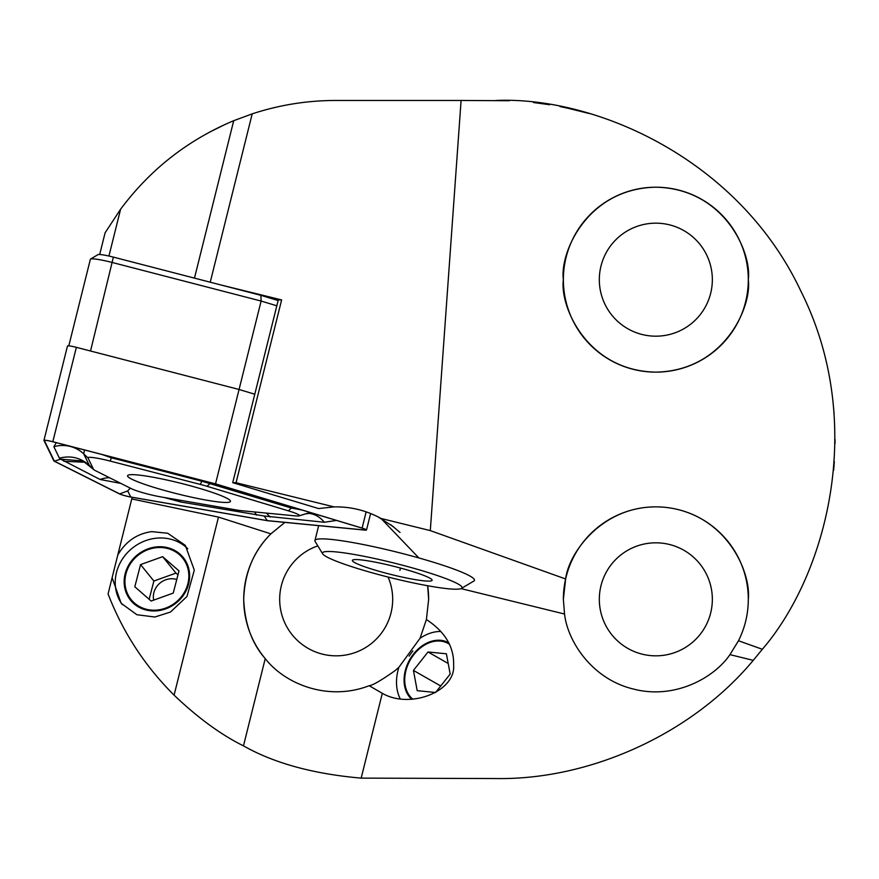 <?xml version="1.0" encoding="UTF-8"?>
<svg xmlns="http://www.w3.org/2000/svg" width="879" height="879" viewBox="0 0 879 879"><rect width="100%" height="100%" fill="white"/><g stroke="black" fill="none" stroke-linecap="round" stroke-linejoin="round"><path stroke-width="1.32" d="M833.644 408.68L834.05 413.471M448.883 642.956A33.907 25.403 -60.3 0 0 448.587 642.78A33.907 25.403 -60.3 0 0 404.911 672.237A33.907 25.403 -60.3 0 0 411.647 699.255M420.041 638.275L426.414 619.53C445.104 631.814 454.179 647.032 453.63 665.172C455.718 691.443 410.064 709.452 382.31 693.311L369.158 685.719C372.553 685.422 381.145 680.434 394.935 670.732L398.868 667.304L420.041 638.275A43.148 32.336 -60.3 0 1 440.917 631.474M398.868 667.304A43.148 32.336 -60.3 0 0 397.572 672.237A43.148 32.336 -60.3 0 0 400.099 698.552M322.164 100.799L329.35 100.536M276.852 107.029L269.908 108.688M269.6 108.776L268.809 108.974M753.248 660.349L762.357 649.284L738.503 640.758L729.933 654.635L753.248 660.349C692.696 733.295 590.798 780.112 496.009 778.541L361.159 778.124C313.353 773.959 274.127 763.203 243.472 745.864C220.97 734.723 197.841 717.813 174.086 695.146C144.925 666.084 122.928 632.353 108.073 593.962L112.127 577.668L121.148 603.269L136.871 614.729L154.825 617.014L170.449 612.048L186.963 596.511L194.303 570.13L185.315 545.376L167.658 533.234L151.627 531.63C136.915 533.718 125.62 541.53 117.764 555.078L132.169 497.305M112.127 577.668L117.764 555.078M187.743 548.727A43.148 39.324 -39 0 0 156.901 538.135A43.148 39.324 -39 0 0 120.115 562.978A43.148 39.324 -39 0 0 122.313 604.642M156.901 546.859A33.907 30.897 -39 0 0 127.664 567.032A33.907 30.897 -39 0 0 130.564 600.203A33.907 30.897 -39 0 0 156.901 610.839A33.907 30.897 -39 0 0 186.128 590.666A33.907 30.897 -39 0 0 183.239 557.506A33.907 30.897 -39 0 0 156.901 546.859M390.935 524.818L400.033 532.443M317.824 545.881A56.509 56.509 0 0 0 336.185 655.833A56.509 56.509 0 0 0 388.111 577.063M712.342 599.324A56.509 56.509 0 0 0 655.833 542.815A56.509 56.509 0 0 0 599.324 599.324A56.509 56.509 0 0 0 655.833 655.833A56.509 56.509 0 0 0 712.342 599.324M748.304 279.676C752.017 252.625 724.274 188.469 655.833 187.205C587.392 188.469 559.648 252.625 563.362 279.676C559.648 306.716 587.392 370.883 655.833 372.136C724.274 370.883 752.017 306.716 748.304 279.676A92.471 92.471 0 0 0 655.833 187.205A92.471 92.471 0 0 0 563.362 279.676A92.471 92.471 0 0 0 655.833 372.136A92.471 92.471 0 0 0 748.304 279.676M712.342 279.676A56.509 56.509 0 0 0 655.833 223.167A56.509 56.509 0 0 0 599.324 279.676A56.509 56.509 0 0 0 655.833 336.185A56.509 56.509 0 0 0 712.342 279.676M563.362 599.324L565.636 578.975C568.944 550.979 606.356 501.008 666.073 507.425C725.735 514.303 751.237 571.284 748.304 599.324A92.471 92.471 0 0 0 655.833 506.864A92.471 92.471 0 0 0 563.362 599.324L564.538 614.025C567.592 641.439 592.292 679.489 633.792 689.125C675.028 699.805 714.55 677.511 729.933 654.635M131.762 498.942L218.475 517.094L270.897 533.85C253.69 550.869 244.626 572.69 243.714 599.324C244.747 623.727 251.921 643.494 265.227 658.624C285.4 684.477 328.526 701.453 369.158 685.719M243.472 745.864L265.227 658.624A92.471 92.471 0 0 1 270.897 533.85L284.884 522.39M393.528 526.796L378.223 516.973M232.726 482.659L278.313 299.838L281.632 299.926L236.055 482.736L232.726 482.659L318.55 508.556L334.031 506.886C350.721 506.579 366.389 510.446 381.036 518.467L418.865 557.945M428.644 599.324L427.644 585.744A92.471 92.471 0 0 1 428.644 599.324L426.414 619.53M589.391 113.567L565.889 107.732M549.474 104.7L533.487 102.535M236.055 482.736L334.031 506.886M381.036 518.467L430.303 530.608L461.09 100.459L509.337 100.722M99.69 254.503L105.095 232.803L120.599 209.224C150.243 169.416 187.952 139.915 233.715 120.698L252.207 113.852C279.335 104.953 307.178 100.492 335.734 100.459L461.09 100.459M281.632 299.926L219.926 284.719M533.751 102.568L549.65 104.722M559.989 106.546L574.053 109.567M577.964 110.512L586.919 112.875M174.086 695.146L218.475 517.094M361.159 778.124L382.31 693.311M461.014 588.611L564.538 614.025M120.599 209.224L108.93 256.042M496.009 100.459C595.226 96.261 738.701 158.638 801.033 291.465C866.815 422.623 827.04 573.932 762.357 649.284M430.303 530.608L565.636 578.975M738.503 640.758C744.985 627.705 748.249 613.894 748.304 599.324M209.29 132.279L225.145 124.422M835.05 439.5L835.028 443.642M834.325 461.717L833.644 470.32M276.83 305.793L261.118 301.047L112.578 262.568A20.547 2.143 -166 0 0 96.591 259.228A20.547 2.143 -166 0 0 90.548 259.052L97.965 254.646A14.383 1.505 14 0 1 102.195 254.767A14.383 1.505 14 0 1 113.391 257.118L260.876 295.322L278.138 300.53M260.876 295.322L261.118 301.047L239.066 389.485L90.526 351.007L113.391 257.118M67.496 346.084A8.219 0.857 -166 0 1 67.485 346.007A8.219 0.857 -166 0 1 73.506 346.656A8.219 0.857 -166 0 1 76.363 347.337L239.066 389.485L254.778 394.221L239.066 389.485L215.531 483.868L52.828 441.719A8.219 0.857 -166 0 0 49.971 441.038A8.219 0.857 -166 0 0 43.95 440.39A8.219 0.857 -166 0 0 43.961 440.467L53.982 461.068L119.291 493.822A8.219 0.857 -166 0 0 131.015 497.096L267.557 520.72L364.95 530.114A8.219 0.857 -166 0 0 366.51 529.993A8.219 0.857 -166 0 0 362.093 528.092L215.531 483.868M90.548 259.052A20.547 2.143 -166 0 0 90.383 259.239L68.793 345.865M50.07 441.104A7.812 0.813 -166 0 0 44.51 440.368A7.812 0.813 -166 0 0 44.357 440.566L54.377 461.156L119.665 493.899A7.812 0.813 -166 0 0 130.795 497.009L267.282 520.621L364.631 530.004A7.812 0.813 -166 0 0 366.016 529.718A7.812 0.813 -166 0 0 361.917 528.092L215.421 483.879L52.784 441.752A7.812 0.813 -166 0 0 50.07 441.104M191.611 497.195A53.015 5.538 -166 0 0 230.463 501.382A53.015 5.538 -166 0 0 166.428 479.912A53.015 5.538 -166 0 0 127.587 475.726A53.015 5.538 -166 0 0 191.611 497.195M200.423 484.45L110.15 461.068A20.547 2.143 -166 0 0 87.988 457.937L93.548 469.375A20.547 2.143 -166 0 0 93.745 469.628A20.547 2.143 -166 0 0 95.163 470.518L131.4 488.691A20.547 2.143 -166 0 0 160.703 496.877L236.462 509.985A20.547 2.143 -166 0 0 241.483 510.688L295.52 515.896A20.547 2.143 -166 0 0 299.003 515.896A20.547 2.143 -166 0 0 288.389 510.842L207.07 486.307A20.547 2.143 -166 0 0 200.423 484.45L201.698 481.176L111.424 457.794L101.898 454.476M336.536 520.434L324.296 522.258L264.194 516.017L267.282 520.621M130.29 488.131L127.697 490.932L119.665 493.899M120.906 483.428L100.107 479.484L60.662 459.168L54.377 461.156M264.194 516.017L180.678 501.986L163.901 497.426M93.745 469.628L83.033 460.992L60.662 459.168L59.42 458.157L53.861 446.73L56.311 442.664M84.472 449.96L83.725 453.883L87.988 457.937M302.035 510.018L291.323 508.04L201.698 481.176A30.82 2.67 104.5 0 1 202.005 480.406M299.003 515.896L310.155 512.468M53.861 446.73A30.82 30.534 -25.9 0 1 83.725 453.883L89.284 465.321L93.548 469.375M322.648 553.803L315.176 541.53A82.197 8.592 14 0 1 314.957 540.541A82.197 8.592 14 0 1 342.821 540.915A82.197 8.592 14 0 1 429.007 560.89A82.197 8.592 14 0 1 474.462 580.316A82.197 8.592 14 0 1 473.792 581.074L461.442 588.414A71.913 7.515 14 0 1 437.632 587.414A71.913 7.515 14 0 1 365.587 570.932A71.913 7.515 14 0 1 322.648 553.803A71.913 7.515 14 0 1 346.831 553.276A71.913 7.515 14 0 1 425.524 571.735A71.913 7.515 14 0 1 461.442 588.414M418.173 580.096A41.093 4.296 14 0 1 373.212 569.548A41.093 4.296 14 0 1 352.688 560.022A41.093 4.296 14 0 1 366.29 560.582A41.093 4.296 14 0 1 407.46 570.01A41.093 4.296 14 0 1 431.996 579.788A41.093 4.296 14 0 1 418.173 580.096M400.472 568.043L399.89 570.361M176.756 579.503A17.47 15.921 -39 0 0 174.449 578.953A17.47 15.921 -39 0 0 153.704 600.115M164.911 547.914A33.083 30.15 -39 0 0 125.972 573.767A33.083 30.15 -39 0 0 148.892 609.784A33.083 30.15 -39 0 0 187.831 583.931A33.083 30.15 -39 0 0 164.911 547.914M140.563 564.604L134.817 586.787L151.155 601.038L173.24 593.094L178.986 570.91L162.648 556.671L140.563 564.604L153.88 581.03L175.965 573.097L162.648 556.671M177.965 574.844L175.965 573.097M153.88 581.03L149.155 599.291M449.587 644.384A33.083 24.788 -60.3 0 0 426.524 643.999A33.083 24.788 -60.3 0 0 405.867 670.875A33.083 24.788 -60.3 0 0 412.844 699.212M412.866 650.987A41.093 30.798 -60.3 0 0 409.142 656.13M413.427 670.424L417.206 690.674L435.577 692.487L450.169 674.05L446.389 653.789L428.018 651.976L413.427 670.424L440.731 685.983M448.202 663.48L428.018 651.976M252.207 113.852L210.235 282.203M233.715 120.698L194.468 278.116M45.159 440.324L44.357 440.566M76.363 347.337L52.828 441.719M366.147 511.853L362.093 528.092M363.521 528.598L364.631 530.004M127.697 490.932L130.795 497.009M111.732 457.025L110.15 461.068M210.883 482.703L207.07 486.307M292.366 507.106A30.82 12.954 106.8 0 0 291.323 508.04L288.389 510.842M324.296 522.258A30.82 25.106 95.5 0 0 308.958 513.402M270.26 517.05L266.403 513.094M256.448 515.094A30.82 17.58 99.8 0 0 254.47 511.941M180.678 501.986L179.635 500.151M100.107 479.484A30.82 27.776 116.6 0 1 109.545 477.726M63.87 461.31L84.977 462.233L86.647 463.233M89.284 465.321C80.637 457.673 70.683 455.289 59.42 458.157M370.619 513.512L366.51 529.993M67.485 346.007L43.95 440.39M308.804 513.38L306.694 513.775M314.957 540.541L318.67 525.653"/></g></svg>
